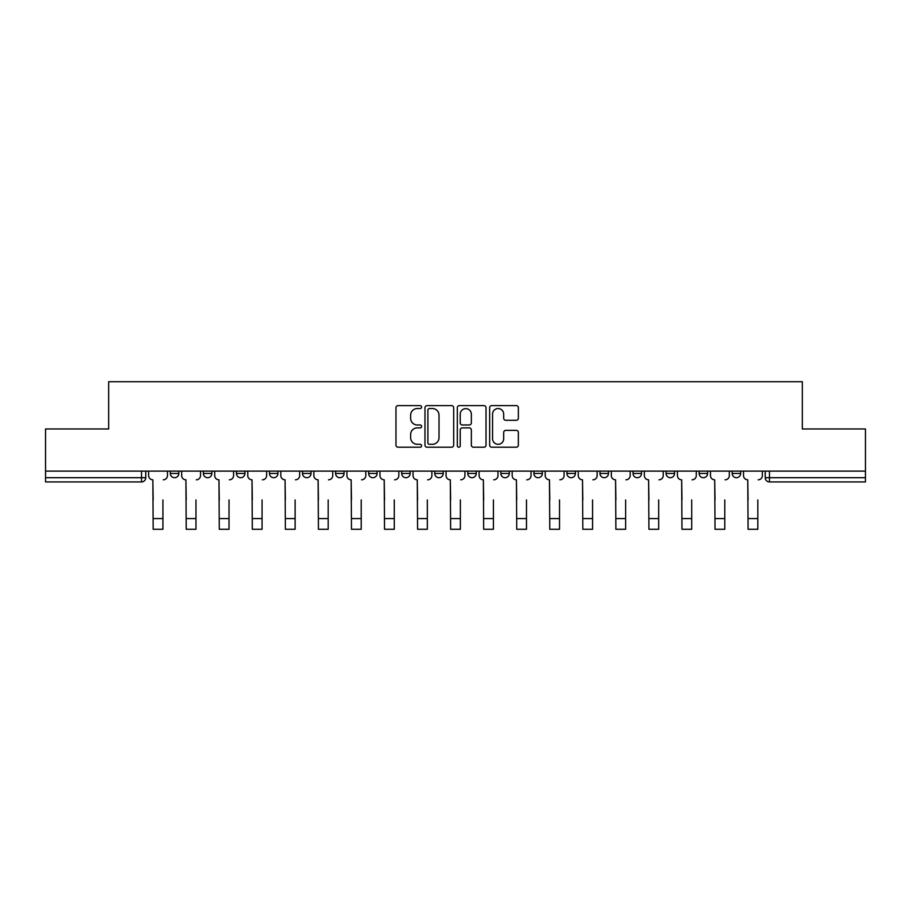 <?xml version="1.0" encoding="UTF-8"?>
<svg xmlns="http://www.w3.org/2000/svg" width="911" height="911" viewBox="0 0 911 911"><rect width="100%" height="100%" fill="white"/><g stroke="black" fill="none" stroke-linecap="round" stroke-linejoin="round"><path stroke-width="1.37" d="M421.599 407.08A1.458 1.458 0 0 0 420.153 405.623L398.05 405.623A2.084 2.084 0 0 0 395.978 407.707L395.978 445.137A2.084 2.084 0 0 0 398.05 447.221L420.153 447.221A1.458 1.458 0 0 0 421.599 445.764A1.458 1.458 0 0 0 420.153 444.306L417.284 444.306A6.65 6.65 0 0 1 410.633 437.656L410.633 434.536A6.65 6.65 0 0 1 417.284 427.874L420.153 427.874A1.458 1.458 0 0 0 421.599 426.428A1.458 1.458 0 0 0 420.153 424.97L417.284 424.97A6.65 6.65 0 0 1 410.633 418.308L410.633 415.188A6.65 6.65 0 0 1 417.284 408.538L420.153 408.538A1.458 1.458 0 0 0 421.599 407.08M533.892 471.124L533.892 473.458L542.364 473.458A4.236 4.236 0 0 1 538.128 477.694A4.236 4.236 0 0 1 533.892 473.458L533.892 471.124M434.741 471.124L434.741 473.458L443.213 473.458A4.236 4.236 0 0 1 438.977 477.694A4.236 4.236 0 0 1 434.741 473.458L434.741 471.124M368.636 471.124L368.636 473.458L377.108 473.458A4.236 4.236 0 0 1 372.872 477.694A4.236 4.236 0 0 1 368.636 473.458L368.636 471.124M335.59 471.124L335.59 473.458L344.062 473.458A4.236 4.236 0 0 1 339.826 477.694A4.236 4.236 0 0 1 335.59 473.458L335.59 471.124M269.485 471.124L269.485 473.458L277.957 473.458A4.236 4.236 0 0 1 273.721 477.694A4.236 4.236 0 0 1 269.485 473.458L269.485 471.124M516.275 420.29A2.084 2.084 0 0 0 518.359 418.206L518.359 407.707A2.084 2.084 0 0 0 516.275 405.623L491.735 405.623A2.084 2.084 0 0 0 489.651 407.707L489.651 445.137A2.084 2.084 0 0 0 491.735 447.221L516.275 447.221A2.084 2.084 0 0 0 518.359 445.137L518.359 432.452A2.084 2.084 0 0 0 516.275 430.368L505.776 430.368A2.084 2.084 0 0 0 503.692 432.452L503.692 438.749A5.568 5.568 0 0 1 498.135 444.306A5.568 5.568 0 0 1 492.566 438.749L492.566 414.106A5.568 5.568 0 0 1 498.135 408.538A5.568 5.568 0 0 1 503.692 414.106L503.692 418.206A2.084 2.084 0 0 0 505.776 420.29L516.275 420.29M45.55 471.124L45.55 428.967L108.682 428.967L108.682 381.72L802.318 381.72L802.318 428.967L865.45 428.967L865.45 471.124L45.55 471.124L45.55 477.694L145.76 477.694L145.76 471.124L145.76 477.694A4.236 4.236 0 0 1 141.524 481.93L45.55 481.93L45.55 477.694M453.678 407.707A2.084 2.084 0 0 0 451.605 405.623L427.065 405.623A2.084 2.084 0 0 0 424.981 407.707L424.981 445.137A2.084 2.084 0 0 0 427.065 447.221L451.605 447.221A2.084 2.084 0 0 0 453.678 445.137L453.678 407.707M459.395 405.623L483.935 405.623A2.084 2.084 0 0 1 486.018 407.707L486.018 445.137A2.084 2.084 0 0 1 483.935 447.221L473.435 447.221A2.084 2.084 0 0 1 471.351 445.137L471.351 429.958A2.084 2.084 0 0 0 469.279 427.874L462.31 427.874A2.084 2.084 0 0 0 460.226 429.958L460.226 445.764A1.458 1.458 0 0 1 458.78 447.221A1.458 1.458 0 0 1 457.322 445.764L457.322 407.707A2.084 2.084 0 0 1 459.395 405.623M765.24 471.124L765.24 477.694L865.45 477.694L865.45 481.93L769.476 481.93A4.236 4.236 0 0 1 765.24 477.694M865.45 471.124L865.45 477.694M740.666 471.124L740.666 473.458A4.236 4.236 0 0 1 736.43 477.694A4.236 4.236 0 0 1 732.193 473.458L740.666 473.458A4.236 4.236 0 0 1 736.43 477.694M732.193 471.124L732.193 473.458M707.619 471.124L707.619 473.458A4.236 4.236 0 0 1 703.372 477.694A4.236 4.236 0 0 1 699.136 473.458L707.619 473.458M699.136 471.124L699.136 473.458M674.561 471.124L674.561 473.458A4.236 4.236 0 0 1 670.325 477.694A4.236 4.236 0 0 1 666.089 473.458L674.561 473.458M666.089 471.124L666.089 473.458M641.515 471.124L641.515 473.458A4.236 4.236 0 0 1 637.279 477.694A4.236 4.236 0 0 1 633.043 473.458L641.515 473.458M633.043 471.124L633.043 473.458M608.468 471.124L608.468 473.458A4.236 4.236 0 0 1 604.221 477.694A4.236 4.236 0 0 1 599.985 473.458A4.236 4.236 0 0 0 604.221 477.694M599.985 471.124L599.985 473.458L608.468 473.458M575.41 471.124L575.41 473.458A4.236 4.236 0 0 1 571.174 477.694A4.236 4.236 0 0 1 566.938 473.458A4.236 4.236 0 0 0 571.174 477.694M566.938 471.124L566.938 473.458L575.41 473.458M542.364 471.124L542.364 473.458A4.236 4.236 0 0 1 538.128 477.694M509.317 471.124L509.317 473.458A4.236 4.236 0 0 1 505.07 477.694A4.236 4.236 0 0 1 500.834 473.458L509.317 473.458M500.834 471.124L500.834 473.458M476.259 471.124L476.259 473.458A4.236 4.236 0 0 1 472.023 477.694A4.236 4.236 0 0 1 467.787 473.458L476.259 473.458L476.259 471.124M467.787 471.124L467.787 473.458M443.213 471.124L443.213 473.458M410.166 471.124L410.166 473.458A4.236 4.236 0 0 1 405.93 477.694A4.236 4.236 0 0 1 401.683 473.458L410.166 473.458L410.166 471.124M401.683 471.124L401.683 473.458M377.108 471.124L377.108 473.458L377.108 471.124M344.062 473.458L344.062 471.124L344.062 473.458A4.236 4.236 0 0 1 339.826 477.694M311.015 471.124L311.015 473.458A4.236 4.236 0 0 1 306.779 477.694A4.236 4.236 0 0 1 302.532 473.458A4.236 4.236 0 0 0 306.779 477.694A4.236 4.236 0 0 0 311.015 473.458L311.015 471.124M302.532 471.124L302.532 473.458L311.015 473.458M277.957 471.124L277.957 473.458M244.911 471.124L244.911 473.458A4.236 4.236 0 0 1 240.675 477.694A4.236 4.236 0 0 1 236.439 473.458A4.236 4.236 0 0 0 240.675 477.694A4.236 4.236 0 0 0 244.911 473.458L236.439 473.458L236.439 471.124M203.381 471.124L203.381 473.458L211.864 473.458L211.864 471.124L211.864 473.458A4.236 4.236 0 0 1 207.628 477.694A4.236 4.236 0 0 1 203.381 473.458A4.236 4.236 0 0 0 207.628 477.694M170.334 471.124L170.334 473.458L178.807 473.458L178.807 471.124L178.807 473.458A4.236 4.236 0 0 1 174.57 477.694A4.236 4.236 0 0 1 170.334 473.458A4.236 4.236 0 0 0 174.57 477.694M141.524 471.124L141.524 481.93A4.236 4.236 0 0 0 145.76 477.694M429.354 408.538A1.458 1.458 0 0 0 427.897 409.996L427.897 442.848A1.458 1.458 0 0 0 429.354 444.306L432.361 444.306A6.65 6.65 0 0 0 439.022 437.656L439.022 415.188A6.65 6.65 0 0 0 432.361 408.538L429.354 408.538M471.351 414.209A5.568 5.568 0 0 0 465.794 408.64A5.568 5.568 0 0 0 460.226 414.209L460.226 422.886A2.084 2.084 0 0 0 462.31 424.97L469.279 424.97A2.084 2.084 0 0 0 471.351 422.886L471.351 414.209M148.618 475.576L148.618 471.124L148.618 475.576A4.236 4.236 0 0 0 152.854 479.812L153.173 499.934M152.854 479.812L153.173 529.28L162.921 529.28L162.921 499.934M167.476 475.576L167.476 471.124L167.476 475.576A4.236 4.236 0 0 1 163.24 479.812M162.921 529.28L153.173 529.28M181.665 475.576L181.665 471.124L181.665 475.576A4.236 4.236 0 0 0 185.912 479.812L186.22 499.934M185.912 479.812L186.22 529.28L195.967 529.28L195.967 499.934M200.522 475.576L200.522 471.124L200.522 475.576A4.236 4.236 0 0 1 196.286 479.812M214.723 475.576L214.723 471.124L214.723 475.576A4.236 4.236 0 0 0 218.959 479.812L219.278 499.934M218.959 479.812L219.278 529.28L229.025 529.28L229.025 499.934M233.58 475.576L233.58 471.124L233.58 475.576A4.236 4.236 0 0 1 229.344 479.812M195.967 529.28L186.22 529.28M229.025 529.28L219.278 529.28M247.769 475.576L247.769 471.124L247.769 475.576A4.236 4.236 0 0 0 252.005 479.812L252.324 499.934M252.005 479.812L252.324 529.28L262.072 529.28L262.072 499.934M266.627 475.576L266.627 471.124L266.627 475.576A4.236 4.236 0 0 1 262.391 479.812M280.816 475.576L280.816 471.124L280.816 475.576A4.236 4.236 0 0 0 285.063 479.812L285.371 499.934M285.063 479.812L285.371 529.28L295.118 529.28L295.118 499.934M299.673 475.576L299.673 471.124L299.673 475.576A4.236 4.236 0 0 1 295.437 479.812M313.874 475.576L313.874 471.124L313.874 475.576A4.236 4.236 0 0 0 318.11 479.812L318.429 499.934M318.11 479.812L318.429 529.28L328.176 529.28L328.176 499.934M332.731 475.576L332.731 471.124L332.731 475.576A4.236 4.236 0 0 1 328.495 479.812M262.072 529.28L252.324 529.28M295.118 529.28L285.371 529.28M328.176 529.28L318.429 529.28M346.92 475.576L346.92 471.124L346.92 475.576A4.236 4.236 0 0 0 351.156 479.812L351.475 499.934M351.156 479.812L351.475 529.28L361.223 529.28L361.223 499.934M365.778 475.576L365.778 471.124L365.778 475.576A4.236 4.236 0 0 1 361.542 479.812M361.223 529.28L351.475 529.28M379.967 475.576L379.967 471.124L379.967 475.576A4.236 4.236 0 0 0 384.214 479.812L384.522 499.934M384.214 479.812L384.522 529.28L394.269 529.28L394.269 499.934M398.824 475.576L398.824 471.124L398.824 475.576A4.236 4.236 0 0 1 394.588 479.812M394.269 529.28L384.522 529.28M413.025 475.576L413.025 471.124L413.025 475.576A4.236 4.236 0 0 0 417.261 479.812L417.58 499.934M417.261 479.812L417.58 529.28L427.327 529.28L427.327 499.934M431.882 475.576L431.882 471.124L431.882 475.576A4.236 4.236 0 0 1 427.635 479.812M427.327 529.28L417.58 529.28M446.071 475.576L446.071 471.124L446.071 475.576A4.236 4.236 0 0 0 450.307 479.812L450.626 499.934M450.307 479.812L450.626 529.28L460.374 529.28L460.374 499.934M464.929 475.576L464.929 471.124L464.929 475.576A4.236 4.236 0 0 1 460.693 479.812M460.374 529.28L450.626 529.28M479.118 475.576L479.118 471.124L479.118 475.576A4.236 4.236 0 0 0 483.365 479.812L483.673 499.934M483.365 479.812L483.673 529.28L493.42 529.28L493.42 499.934M497.975 475.576L497.975 471.124L497.975 475.576A4.236 4.236 0 0 1 493.739 479.812M493.42 529.28L483.673 529.28M512.176 475.576L512.176 471.124L512.176 475.576A4.236 4.236 0 0 0 516.412 479.812L516.731 499.934M516.412 479.812L516.731 529.28L526.478 529.28L526.478 499.934M531.033 475.576L531.033 471.124L531.033 475.576A4.236 4.236 0 0 1 526.786 479.812M526.478 529.28L516.731 529.28M545.222 475.576L545.222 471.124L545.222 475.576A4.236 4.236 0 0 0 549.458 479.812L549.777 499.934M549.458 479.812L549.777 529.28L559.525 529.28L559.525 499.934M564.08 475.576L564.08 471.124L564.08 475.576A4.236 4.236 0 0 1 559.844 479.812M559.525 529.28L549.777 529.28M578.269 475.576L578.269 471.124L578.269 475.576A4.236 4.236 0 0 0 582.505 479.812L582.824 499.934M582.505 479.812L582.824 529.28L592.571 529.28L592.571 499.934M597.126 475.576L597.126 471.124L597.126 475.576A4.236 4.236 0 0 1 592.89 479.812M592.571 529.28L582.824 529.28M611.327 475.576L611.327 471.124L611.327 475.576A4.236 4.236 0 0 0 615.563 479.812L615.882 499.934M615.563 479.812L615.882 529.28L625.629 529.28L625.629 499.934M630.184 475.576L630.184 471.124L630.184 475.576A4.236 4.236 0 0 1 625.937 479.812M625.629 529.28L615.882 529.28M644.373 475.576L644.373 471.124L644.373 475.576A4.236 4.236 0 0 0 648.609 479.812L648.928 499.934M648.609 479.812L648.928 529.28L658.676 529.28L658.676 499.934M663.231 475.576L663.231 471.124L663.231 475.576A4.236 4.236 0 0 1 658.995 479.812M658.676 529.28L648.928 529.28M677.42 475.576L677.42 471.124L677.42 475.576A4.236 4.236 0 0 0 681.656 479.812L681.975 499.934M681.656 479.812L681.975 529.28L691.722 529.28L691.722 499.934M696.277 475.576L696.277 471.124L696.277 475.576A4.236 4.236 0 0 1 692.041 479.812M691.722 529.28L681.975 529.28M710.478 475.576L710.478 471.124L710.478 475.576A4.236 4.236 0 0 0 714.714 479.812L715.033 499.934M714.714 479.812L715.033 529.28L724.78 529.28L724.78 499.934M729.335 475.576L729.335 471.124L729.335 475.576A4.236 4.236 0 0 1 725.088 479.812M724.78 529.28L715.033 529.28M743.524 475.576L743.524 471.124L743.524 475.576A4.236 4.236 0 0 0 747.76 479.812L748.079 499.934M747.76 479.812L748.079 529.28L757.827 529.28L757.827 499.934M762.382 475.576L762.382 471.124L762.382 475.576A4.236 4.236 0 0 1 758.146 479.812M757.827 529.28L748.079 529.28M769.476 471.124L769.476 481.93M162.921 518.587L153.173 518.587M195.967 518.587L186.22 518.587M229.025 518.587L219.278 518.587M262.072 518.587L252.324 518.587M295.118 518.587L285.371 518.587M328.176 518.587L318.429 518.587M361.223 518.587L351.475 518.587M394.269 518.587L384.522 518.587M427.327 518.587L417.58 518.587M460.374 518.587L450.626 518.587M493.42 518.587L483.673 518.587M526.478 518.587L516.731 518.587M559.525 518.587L549.777 518.587M592.571 518.587L582.824 518.587M625.629 518.587L615.882 518.587M658.676 518.587L648.928 518.587M691.722 518.587L681.975 518.587M724.78 518.587L715.033 518.587M757.827 518.587L748.079 518.587"/></g></svg>
